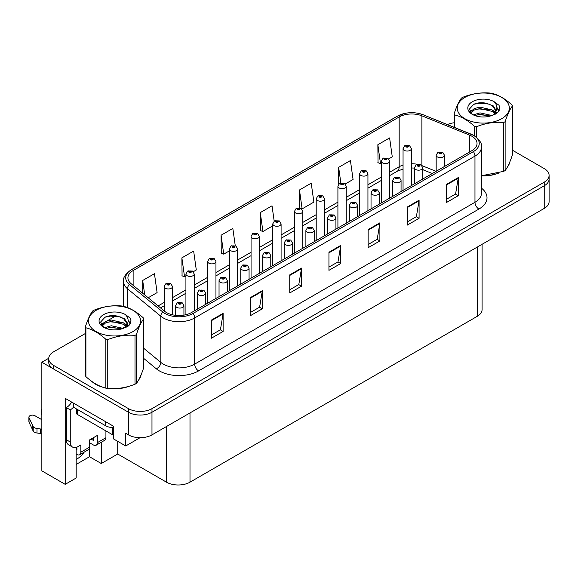 <?xml version="1.0" encoding="UTF-8"?>
<svg xmlns="http://www.w3.org/2000/svg" width="578" height="578" viewBox="0 0 578 578"><rect width="100%" height="100%" fill="white"/><g stroke="black" fill="none" stroke-linecap="round" stroke-linejoin="round"><path stroke-width="0.87" d="M76.18 447.365L76.18 478.006L65.206 484.342L65.206 398.358L113.729 426.369L113.729 439.042L125.722 445.963L125.722 433.29L128.461 434.88A16.632 9.602 0 0 0 151.978 434.88L544.23 208.412A16.632 9.602 0 0 0 549.1 201.628L549.1 178.999A16.632 9.602 0 0 1 544.23 185.784A16.632 9.602 0 0 0 549.1 178.999L549.1 175.38A16.632 9.602 0 0 0 544.23 168.588L512.433 150.229M140.057 437.69L125.722 445.963M85.4 333.477L53.602 351.829A16.632 9.602 0 0 0 48.733 358.62A16.632 9.602 0 0 0 53.602 365.412L128.461 408.632A16.632 9.602 0 0 0 151.978 408.632L151.978 412.251L544.23 185.784L151.978 412.251A16.632 9.602 0 0 1 128.461 412.251A16.632 9.602 0 0 0 151.978 412.251L151.978 434.88M65.206 484.342L41.847 470.86L41.847 362.24L128.461 412.251L53.602 369.031A16.632 9.602 0 0 1 48.733 362.24L48.733 358.62M48.747 358.259L41.847 362.24M482.081 244.299L482.081 309.562A16.632 9.602 180 0 1 477.211 316.354L189.996 482.175A16.632 9.602 180 0 1 166.478 482.175L117.724 454.019L117.724 441.346M117.724 454.019L101.266 463.527L101.266 442.271M76.18 464.43L89.503 456.736L101.266 463.527M76.18 459.423A17.737 10.238 120 0 0 84.251 452.097M89.503 456.736L89.503 442.705M91.786 381.393A26.602 15.36 0 0 0 95.738 384.305A26.602 15.36 0 0 0 102.833 387.231M471.836 136.206A17.737 10.238 180 0 1 477.031 143.445A17.737 10.238 180 0 1 471.836 150.692L191.528 312.525A17.737 10.238 180 0 1 164.455 311.159L131.141 283.69A17.737 10.238 180 0 1 127.933 277.816A17.737 10.238 180 0 1 133.128 270.576L399.174 116.973A17.737 10.238 180 0 1 421.889 115.824L469.473 135.057A17.737 10.238 180 0 1 471.836 136.206M473.404 135.303A19.955 11.524 0 0 0 470.745 134.009L423.161 114.776A19.955 11.524 0 0 0 418.371 113.353A19.955 11.524 0 0 0 405.062 113.353A19.955 11.524 0 0 0 397.606 116.07L131.56 269.666A19.955 11.524 0 0 0 129.32 284.419L162.642 311.889A19.955 11.524 0 0 0 193.095 313.428L473.404 151.595A19.955 11.524 0 0 0 473.404 135.303M211.36 320.133L211.36 338.231L223.115 331.447L223.115 313.341L211.36 320.133M211.36 335.023L220.413 329.792L223.072 313.941A4.436 2.558 -120 0 0 223.115 313.341M220.334 329.836L223.115 331.447M250.549 297.504L250.549 315.602L262.311 308.818L262.311 290.712L250.549 297.504M250.549 312.395L259.609 307.164L262.26 291.312A4.436 2.558 -120 0 0 262.311 290.712M259.529 307.207L262.311 308.818M289.744 274.875L289.744 292.974L301.506 286.189L301.506 268.084L289.744 274.875M289.744 289.766L298.804 284.535L301.456 268.683A4.436 2.558 -120 0 0 301.506 268.084M298.725 284.578L301.506 286.189M446.519 184.36L446.519 202.466L458.275 195.675L458.275 177.569L446.519 184.36M446.519 199.251L455.58 194.02L458.231 178.176A4.436 2.558 -120 0 0 458.275 177.569M455.493 194.071L458.275 195.675M407.324 206.989L407.324 225.088L419.086 218.303L419.086 200.198L407.324 206.989M407.324 221.88L416.384 216.649L419.036 200.804A4.436 2.558 -120 0 0 419.086 200.198M416.305 216.699L419.086 218.303M368.135 229.618L368.135 247.716L379.89 240.932L379.89 222.826L368.135 229.618M368.135 244.508L377.188 239.278L379.84 223.426A4.436 2.558 -120 0 0 379.89 222.826M377.109 239.328L379.89 240.932M328.94 252.246L328.94 270.345L340.695 263.561L340.695 245.455L328.94 252.246M328.94 267.137L337.993 261.906L340.652 246.055A4.436 2.558 -120 0 0 340.695 245.455M337.913 261.95L340.695 263.561M481.467 175.878A26.602 15.36 0 0 0 498.446 173.176M507.426 167.006A26.602 15.36 0 0 0 509.753 162.129M110.001 388.575A26.602 15.36 0 0 0 129.71 386.061M138.698 379.89A26.602 15.36 0 0 0 141.018 375.014M151.978 408.632L544.23 182.164A16.632 9.602 0 0 0 549.1 175.38M454.135 122.767A16.632 9.602 0 0 0 447.423 124.566M115.976 315.826L107.53 320.696M193.298 271.711L196.296 269.984L193.644 251.069L181.882 257.853L182.077 275.851M148.199 297.749L157.1 292.613L154.449 273.697L142.694 280.482L142.694 293.212M299.469 189.974L302.121 208.889L313.876 202.098L311.224 183.183L299.469 189.974L299.469 207.827M345.29 183.963L353.071 179.469L350.42 160.554L338.657 167.345L338.657 184.172M388.719 158.892L392.267 156.84L389.608 137.925L377.853 144.717L378.041 162.707M235.253 245.679L232.833 228.44L221.078 235.232L221.266 253.222M274.182 221.15L272.028 205.811L260.273 212.603L260.461 230.593M260.273 212.603L262.925 231.518L272.773 225.832M262.925 231.518L260.273 230.521M302.121 208.889L301.391 208.615M338.657 167.345L340.832 182.836M377.853 144.717L380.505 163.632L381.335 163.148M380.505 163.632L377.853 162.635M221.078 235.232L223.729 254.139L229.343 250.903M223.729 254.139L221.078 253.15M181.882 257.853L184.541 276.768L185.921 275.973M184.541 276.768L181.882 275.778M142.694 280.482L144.71 294.881M172.519 314.822L172.519 286.544A4.154 2.399 180 0 1 169.954 288.762A4.154 2.399 180 0 1 165.424 288.241A4.154 2.399 180 0 1 164.203 286.544L165.864 283.661A2.774 1.669 57.8 0 1 167.338 283.74A1.387 0.802 0 0 0 167.382 284.846A1.387 0.802 0 0 0 169.34 284.846A1.387 0.802 0 0 0 169.34 283.719A1.387 0.802 0 0 0 167.425 283.69L168.921 284.282L167.974 284.506L167.988 284.044M167.425 283.69A2.774 1.532 -117.9 0 0 166.132 283.509A2.774 1.532 -117.9 0 0 166.009 283.588M167.952 284.499L167.338 283.74M167.974 284.506L167.952 284.065M183.927 315.118L183.927 305.668A4.154 2.399 180 0 1 181.362 307.886A4.154 2.399 180 0 1 176.832 307.366A4.154 2.399 180 0 1 175.611 305.668L177.273 302.778A2.774 1.669 57.8 0 1 178.747 302.865A1.387 0.802 0 0 0 178.79 303.97A1.387 0.802 0 0 0 180.748 303.97A1.387 0.802 0 0 0 180.748 302.836A1.387 0.802 0 0 0 178.833 302.814L180.322 303.407L179.375 303.631L178.747 302.865M179.397 303.638L179.397 303.168M178.833 302.814A2.774 1.532 -117.9 0 0 177.533 302.626A2.774 1.532 -117.9 0 0 177.417 302.706M179.375 303.631L179.361 303.19M194.23 310.964L194.23 274.008A4.154 2.399 180 0 1 191.665 276.226A4.154 2.399 180 0 1 187.135 275.706A4.154 2.399 180 0 1 185.921 274.008L187.575 271.125A2.774 1.669 57.8 0 1 189.057 271.205A1.387 0.802 0 0 0 189.093 272.31A1.387 0.802 0 0 0 191.058 272.31A1.387 0.802 0 0 0 191.058 271.183A1.387 0.802 0 0 0 189.143 271.154L190.465 271.523L189.685 271.971L189.7 271.508M189.143 271.154A2.774 1.532 -117.9 0 0 187.843 270.974A2.774 1.532 -117.9 0 0 187.72 271.046M189.671 271.963L189.057 271.205M189.685 271.971L189.671 271.53M215.948 298.429L215.948 261.473A4.154 2.399 180 0 1 213.383 263.691A4.154 2.399 180 0 1 208.853 263.171A4.154 2.399 180 0 1 207.632 261.473L209.294 258.59A2.774 1.669 57.8 0 1 210.768 258.669A1.387 0.802 0 0 0 210.811 259.775A1.387 0.802 0 0 0 212.769 259.775A1.387 0.802 0 0 0 212.769 258.648A1.387 0.802 0 0 0 210.854 258.619L212.343 259.211L211.396 259.435L211.418 258.973M210.854 258.619A2.774 1.532 -117.9 0 0 209.554 258.431A2.774 1.532 -117.9 0 0 209.438 258.511M211.382 259.428L210.768 258.669M211.396 259.435L211.382 258.995M237.659 285.893L237.659 248.937A4.154 2.399 180 0 1 235.094 251.155A4.154 2.399 180 0 1 230.564 250.635A4.154 2.399 180 0 1 229.343 248.937L231.005 246.055A2.774 1.669 57.8 0 1 232.479 246.134A1.387 0.802 0 0 0 232.522 247.239A1.387 0.802 0 0 0 234.48 247.239A1.387 0.802 0 0 0 234.48 246.112A1.387 0.802 0 0 0 232.566 246.084L234.054 246.676L233.107 246.9L233.129 246.438M232.566 246.084A2.774 1.532 -117.9 0 0 231.272 245.896A2.774 1.532 -117.9 0 0 231.149 245.975M233.093 246.893L232.479 246.134M233.107 246.9L233.093 246.459M205.638 304.375L205.638 293.133A4.154 2.399 180 0 1 203.073 295.351A4.154 2.399 180 0 1 198.543 294.831A4.154 2.399 180 0 1 197.322 293.133L198.984 290.243A2.774 1.669 57.8 0 1 200.458 290.329A1.387 0.802 0 0 0 200.501 291.435A1.387 0.802 0 0 0 202.459 291.435A1.387 0.802 0 0 0 202.459 290.3A1.387 0.802 0 0 0 200.544 290.279L202.033 290.871L201.086 291.095L200.458 290.329M201.108 291.102L201.108 290.633M200.544 290.279A2.774 1.532 -117.9 0 0 199.251 290.091A2.774 1.532 -117.9 0 0 199.128 290.17M201.086 291.095L201.072 290.655M227.349 291.839L227.349 280.597A4.154 2.399 180 0 1 224.784 282.815A4.154 2.399 180 0 1 220.254 282.295A4.154 2.399 180 0 1 219.04 280.597L220.695 277.707A2.774 1.669 57.8 0 1 222.176 277.794A1.387 0.802 0 0 0 222.212 278.899A1.387 0.802 0 0 0 224.177 278.899A1.387 0.802 0 0 0 224.177 277.765A1.387 0.802 0 0 0 222.255 277.743L223.585 278.105L222.805 278.56L222.819 278.097M222.255 277.743A2.774 1.532 -117.9 0 0 220.962 277.556A2.774 1.532 -117.9 0 0 220.839 277.635M222.783 278.545L222.176 277.794M222.805 278.56L222.783 278.112M249.067 279.304L249.067 268.062A4.154 2.399 180 0 1 246.495 270.273A4.154 2.399 180 0 1 241.965 269.753A4.154 2.399 180 0 1 240.751 268.062L242.406 265.172A2.774 1.669 57.8 0 1 243.887 265.259A1.387 0.802 0 0 0 243.93 266.364A1.387 0.802 0 0 0 245.888 266.364A1.387 0.802 0 0 0 245.888 265.23A1.387 0.802 0 0 0 243.974 265.208L245.303 265.569L244.516 266.024L244.53 265.562M243.974 265.208A2.774 1.532 -117.9 0 0 242.673 265.02A2.774 1.532 -117.9 0 0 242.55 265.1M244.501 266.01L243.887 265.259M244.516 266.024L244.501 265.577M270.779 266.769L270.779 255.519A4.154 2.399 180 0 1 268.214 257.737A4.154 2.399 180 0 1 263.684 257.217A4.154 2.399 180 0 1 262.463 255.519L264.124 252.637A2.774 1.669 57.8 0 1 265.598 252.716A1.387 0.802 0 0 0 265.642 253.829A1.387 0.802 0 0 0 267.6 253.829A1.387 0.802 0 0 0 267.6 252.694A1.387 0.802 0 0 0 265.685 252.673L267.173 253.258L266.227 253.489L266.248 253.027M265.685 252.673A2.774 1.532 -117.9 0 0 264.392 252.485A2.774 1.532 -117.9 0 0 264.269 252.564M266.212 253.475L265.598 252.716M266.227 253.489L266.212 253.041M105.926 430.921L105.926 437.705L97.306 442.683A5.542 3.201 60 0 1 96.158 445.219A5.542 3.201 60 0 1 93.383 444.952L89.467 442.683M97.306 442.683L97.306 435.444L89.467 439.974L89.467 447.213L80.841 452.191L80.841 444.952L78.102 446.534A11.083 6.401 -60 0 1 72.553 447.083A11.083 6.401 -60 0 1 70.263 442.004L70.263 409.874L66.34 407.613A11.083 6.401 120 0 0 71.686 402.1M91.035 439.063L93.383 440.422L93.383 437.705M73.399 403.083L73.399 407.158L105.536 425.711A11.083 6.401 0 0 0 113.729 427.583M72.553 447.083L68.638 444.822A11.083 6.401 -60 0 1 66.34 439.742L66.34 407.613M73.485 407.208A11.083 6.401 -60 0 1 70.263 409.874M76.18 449.496L76.925 449.93L76.925 447.112M41.847 434.201L40.691 433.529L40.691 429.006L41.847 429.671M80.841 452.191A5.542 3.201 60 0 1 79.699 454.727A5.542 3.201 60 0 1 76.925 454.453L76.18 454.019M41.847 419.715L34.94 415.734A3.54 2.045 180 0 0 31.082 415.286A3.54 2.045 180 0 0 28.9 417.179A3.54 2.045 180 0 0 29.023 417.706L33.221 426.629A5.542 3.201 0 0 0 36.999 428.486L40.691 429.006M40.691 433.529L36.999 433.009L36.999 428.486M33.221 426.629L33.221 431.159L29.023 422.229A3.54 2.045 0 0 1 28.9 421.702L28.9 417.179M33.221 431.159A5.542 3.201 0 0 0 36.999 433.009M79.699 454.727L88.318 449.749A5.542 3.201 -120 0 0 89.467 447.213M32.476 425.155L32.476 429.678M96.158 445.219L104.777 440.241A5.542 3.201 -120 0 0 105.926 437.705M41.847 410.25A3.54 2.045 180 0 1 41.746 409.759A3.54 2.045 180 0 1 41.847 409.275M41.746 409.759L41.746 414.289A3.54 2.045 0 0 0 41.847 414.773M508.828 164.231A26.328 15.201 180 0 1 508.546 164.831M495.801 173.927A26.328 15.201 180 0 1 482.384 175.748M140.1 377.116A26.328 15.201 180 0 1 139.811 377.723M127.066 386.812A26.328 15.201 180 0 1 113.649 388.633M99.561 385.938A26.328 15.201 180 0 1 95.934 384.189A26.328 15.201 180 0 1 93.542 382.607M76.506 408.949L76.506 413.27A2.774 1.597 0 0 0 77.315 414.397L112.587 434.764A2.774 1.597 0 0 0 113.729 435.162M464.864 97.422A26.053 15.042 -0 0 0 464.864 118.692A26.053 15.042 -0 0 0 501.704 118.692A26.053 15.042 -0 0 0 501.704 97.422A26.053 15.042 -0 0 0 464.864 97.422M481.467 175.755L503.741 171.341A29.933 17.282 -0 0 0 504.45 170.944A29.933 17.282 -0 0 0 505.129 170.539C507.556 167.504 509.991 162.259 512.433 154.803L512.433 105.962A29.933 17.282 -0 0 0 511.927 104.871C505.259 98.831 498.604 94.987 491.972 93.347A29.933 17.282 -0 0 0 490.079 93.058C480.954 92.278 471.872 93.679 462.826 97.27A29.933 17.282 -0 0 0 462.118 97.668A29.933 17.282 -0 0 0 461.439 98.072C458.99 101.15 456.555 106.395 454.135 113.808A29.933 17.282 -0 0 0 454.64 114.906L454.64 127.485M474.596 135.946L474.596 126.423C467.927 120.383 461.273 116.539 454.64 114.906M474.596 126.423A29.933 17.282 -0 0 0 476.489 126.712L476.489 137.318M503.741 171.341L503.741 122.5C494.696 121.705 485.614 123.114 476.489 126.712M503.741 122.5A29.933 17.282 -0 0 0 504.45 122.103A29.933 17.282 -0 0 0 505.129 121.698L505.129 170.539M491.907 115.506L480.007 112.876L473.252 114.87M490.245 116.041L480.007 114.314L474.769 115.528M495.158 112.992L492.246 109.979L480.007 107.125L474.321 108.541L471.041 111.337L470.615 112.862M494.696 113.707L492.246 111.417L480.007 108.563L474.321 109.979L470.875 113.144M493.576 114.95L495.527 112.248L495.953 110.355L493.402 105.955L486.452 103.274C481.712 102.306 477.493 102.638 473.801 104.278L469.336 109.141L472.334 114.35M495.288 114.198L495.953 111.496M495.917 110.918L492.246 105.666L486.784 103.332M472.334 101.735A15.483 8.945 -0 0 0 472.334 114.379A15.483 8.945 -0 0 0 491.69 115.564L497.73 112.638L499.768 108.057L499.067 105.326L493.995 101.598A15.483 8.945 -0 0 0 472.334 101.735M493.995 101.598C497.217 104.878 497.73 108.426 495.527 112.248M454.135 127.283L454.135 113.808M512.433 105.962C510.006 108.996 507.578 114.242 505.129 121.698M489.111 115.564L479.018 114.697L475 115.434M496.48 113.526L495.772 112.956M495.346 112.645L494.624 112.175M489.111 109.82L479.018 108.953L475 109.683M471.121 111.2L469.936 111.93M499.002 110.925L496.878 108.129M489.147 104.083L479.018 103.202L473.62 104.358M499.76 108.194L499.067 105.326M496.943 113.223L495.902 112.334M495.592 112.103L493.106 110.615M472.103 109.993L469.668 111.402M499.175 110.586L496.87 107.407M96.129 310.307A26.053 15.042 -0 0 0 96.129 331.577A26.053 15.042 -0 0 0 132.969 331.577A26.053 15.042 -0 0 0 132.969 310.307A26.053 15.042 -0 0 0 96.129 310.307M93.383 310.552A29.933 17.282 -0 0 0 92.704 310.957C90.262 314.035 87.827 319.28 85.4 326.693A29.933 17.282 -0 0 0 85.905 327.791L85.905 376.632C92.545 382.65 99.192 386.494 105.861 388.149A29.933 17.282 -0 0 0 107.754 388.445C116.799 389.232 125.888 387.831 135.006 384.226A29.933 17.282 -0 0 0 135.714 383.835A29.933 17.282 -0 0 0 136.394 383.424C138.821 380.389 141.256 375.144 143.698 367.687L143.698 318.846A29.933 17.282 -0 0 0 143.192 317.756C136.524 311.715 129.877 307.872 123.237 306.239A29.933 17.282 -0 0 0 121.344 305.943C112.226 305.162 103.137 306.571 94.091 310.162A29.933 17.282 -0 0 0 93.383 310.552M105.861 388.149L105.861 339.308C99.192 333.268 92.545 329.431 85.905 327.791M105.861 339.308A29.933 17.282 -0 0 0 107.754 339.604L107.754 388.445M135.006 384.226L135.006 335.385C125.961 334.597 116.879 335.999 107.754 339.604M135.006 335.385A29.933 17.282 -0 0 0 135.714 334.994A29.933 17.282 -0 0 0 136.394 334.583L136.394 383.424M85.4 326.693L85.4 375.534A29.933 17.282 -0 0 0 85.905 376.632M123.172 328.391L111.272 325.761L104.517 327.755M121.51 328.933L111.272 327.199L106.034 328.412M126.423 325.876L123.511 322.864L111.272 320.01L105.593 321.426L102.313 324.229L101.88 325.746M125.961 326.592L123.511 324.301L111.272 321.447L105.593 322.864L102.14 326.028M124.848 327.834L126.792 325.139L127.218 323.239L124.675 318.839L117.717 316.159C112.977 315.191 108.758 315.53 105.066 317.163L100.608 322.025L103.599 327.235M126.553 327.083L127.218 324.381M127.182 323.81L123.511 318.55L118.049 316.224M103.599 314.62A15.483 8.945 -0 0 0 103.599 327.264A15.483 8.945 -0 0 0 122.962 328.449L128.995 325.522L131.033 320.942L130.339 318.211L125.26 314.483A15.483 8.945 -0 0 0 103.599 314.62M125.26 314.483C128.489 317.763 128.995 321.317 126.792 325.132M143.698 318.846C141.278 321.881 138.843 327.126 136.394 334.583M120.376 328.449L110.282 327.589L106.273 328.318M127.745 326.411L127.037 325.84M126.611 325.53L125.888 325.06M120.376 322.705L110.282 321.838L106.273 322.567M102.385 324.085L101.208 324.814M130.267 323.81L128.143 321.014M120.419 316.968L110.282 316.094L104.885 317.25M131.033 321.086L130.339 318.211M128.208 326.108L127.167 325.219M126.857 324.988L124.371 323.499M103.368 322.878L100.94 324.287M130.44 323.47L128.135 320.299M259.37 273.358L259.37 236.402A4.154 2.399 180 0 1 256.805 238.62A4.154 2.399 180 0 1 252.275 238.1A4.154 2.399 180 0 1 251.062 236.402L252.716 233.519A2.774 1.669 57.8 0 1 254.197 233.599A1.387 0.802 0 0 0 254.233 234.704A1.387 0.802 0 0 0 256.199 234.704A1.387 0.802 0 0 0 256.199 233.57A1.387 0.802 0 0 0 254.277 233.548L255.606 233.909L254.826 234.365L254.84 233.902M254.277 233.548A2.774 1.532 -117.9 0 0 252.983 233.36A2.774 1.532 -117.9 0 0 252.861 233.44M254.804 234.357L254.197 233.599M254.826 234.365L254.804 233.924M281.089 260.815L281.089 223.867A4.154 2.399 180 0 1 278.517 226.085A4.154 2.399 180 0 1 273.986 225.565A4.154 2.399 180 0 1 272.773 223.867L274.427 220.984A2.774 1.669 57.8 0 1 275.908 221.063A1.387 0.802 0 0 0 275.952 222.169A1.387 0.802 0 0 0 277.91 222.169A1.387 0.802 0 0 0 277.91 221.034A1.387 0.802 0 0 0 275.995 221.013L277.483 221.605L276.537 221.829L275.908 221.063M275.995 221.013A2.774 1.532 -117.9 0 0 274.695 220.825A2.774 1.532 -117.9 0 0 274.572 220.904M276.522 221.822L276.522 221.388L276.537 221.829M302.8 248.28L302.8 211.331A4.154 2.399 180 0 1 300.235 213.549A4.154 2.399 180 0 1 295.705 213.029A4.154 2.399 180 0 1 294.484 211.331L296.146 208.441A2.774 1.669 57.8 0 1 297.619 208.528A1.387 0.802 0 0 0 297.663 209.633A1.387 0.802 0 0 0 299.621 209.633A1.387 0.802 0 0 0 299.621 208.499A1.387 0.802 0 0 0 297.706 208.477L299.194 209.07L298.248 209.294L297.619 208.528M298.27 209.301L298.27 208.831M297.706 208.477A2.774 1.532 -117.9 0 0 296.413 208.29A2.774 1.532 -117.9 0 0 296.29 208.369M298.234 209.279L298.234 208.853M292.49 254.233L292.49 242.984A4.154 2.399 180 0 1 289.925 245.202A4.154 2.399 180 0 1 285.395 244.682A4.154 2.399 180 0 1 284.181 242.984L285.835 240.101A2.774 1.669 57.8 0 1 287.309 240.181A1.387 0.802 0 0 0 287.353 241.286A1.387 0.802 0 0 0 289.311 241.286A1.387 0.802 0 0 0 289.311 240.159A1.387 0.802 0 0 0 287.396 240.137L288.892 240.723L287.945 240.947L287.96 240.484M287.396 240.137A2.774 1.532 -117.9 0 0 286.103 239.949A2.774 1.532 -117.9 0 0 285.98 240.029M287.923 240.939L287.309 240.181M287.945 240.947L287.923 240.506M314.208 241.698L314.208 230.449A4.154 2.399 180 0 1 311.636 232.667A4.154 2.399 180 0 1 307.106 232.146A4.154 2.399 180 0 1 305.892 230.449L307.547 227.566A2.774 1.669 57.8 0 1 309.028 227.645A1.387 0.802 0 0 0 309.071 228.751A1.387 0.802 0 0 0 311.029 228.751A1.387 0.802 0 0 0 311.029 227.624A1.387 0.802 0 0 0 309.114 227.595L310.437 227.963L309.656 228.411L309.671 227.949M309.114 227.595A2.774 1.532 -117.9 0 0 307.814 227.414A2.774 1.532 -117.9 0 0 307.691 227.486M309.642 228.404L309.028 227.645M309.656 228.411L309.642 227.97M335.919 229.163L335.919 217.913A4.154 2.399 180 0 1 333.354 220.131A4.154 2.399 180 0 1 328.824 219.611A4.154 2.399 180 0 1 327.603 217.913L329.265 215.03A2.774 1.669 57.8 0 1 330.739 215.11A1.387 0.802 0 0 0 330.782 216.215A1.387 0.802 0 0 0 332.74 216.215A1.387 0.802 0 0 0 332.74 215.088A1.387 0.802 0 0 0 330.826 215.059L332.314 215.652L331.367 215.876L331.389 215.413M330.826 215.059A2.774 1.532 -117.9 0 0 329.532 214.871A2.774 1.532 -117.9 0 0 329.409 214.951M331.353 215.869L330.739 215.11M331.367 215.876L331.353 215.435M324.511 235.745L324.511 198.796A4.154 2.399 180 0 1 321.946 201.014A4.154 2.399 180 0 1 317.416 200.494A4.154 2.399 180 0 1 316.202 198.796L317.857 195.906A2.774 1.669 57.8 0 1 319.331 195.993A1.387 0.802 0 0 0 319.374 197.098A1.387 0.802 0 0 0 321.332 197.098A1.387 0.802 0 0 0 321.332 195.964A1.387 0.802 0 0 0 319.417 195.942L320.913 196.527L319.966 196.758L319.331 195.993M319.981 196.766L319.981 196.296M319.417 195.942A2.774 1.532 -117.9 0 0 318.124 195.754A2.774 1.532 -117.9 0 0 318.001 195.834M319.945 196.744L319.945 196.318M346.229 223.209L346.229 186.261A4.154 2.399 180 0 1 343.657 188.471A4.154 2.399 180 0 1 339.127 187.951A4.154 2.399 180 0 1 337.913 186.261L339.568 183.371A2.774 1.669 57.8 0 1 341.049 183.457A1.387 0.802 0 0 0 341.092 184.563A1.387 0.802 0 0 0 343.05 184.563A1.387 0.802 0 0 0 343.05 183.428A1.387 0.802 0 0 0 341.136 183.407L342.624 183.992L341.677 184.223L341.049 183.457M341.692 184.23L341.692 183.761M341.136 183.407A2.774 1.532 -117.9 0 0 339.835 183.219A2.774 1.532 -117.9 0 0 339.712 183.298M341.663 184.209L341.663 183.775M367.94 210.674L367.94 173.718A4.154 2.399 180 0 1 365.375 175.936A4.154 2.399 180 0 1 360.845 175.416A4.154 2.399 180 0 1 359.624 173.718L361.286 170.835A2.774 1.669 57.8 0 1 362.76 170.915A1.387 0.802 0 0 0 362.803 172.027A1.387 0.802 0 0 0 364.761 172.027A1.387 0.802 0 0 0 364.761 170.893A1.387 0.802 0 0 0 362.847 170.871L364.335 171.456L363.389 171.688L362.76 170.915M363.41 171.695L363.41 171.225M362.847 170.871A2.774 1.532 -117.9 0 0 361.553 170.683A2.774 1.532 -117.9 0 0 361.431 170.763M363.374 171.673L363.374 171.24M389.651 198.138L389.651 161.183A4.154 2.399 180 0 1 387.087 163.401A4.154 2.399 180 0 1 382.557 162.88A4.154 2.399 180 0 1 381.335 161.183L382.997 158.3A2.774 1.669 57.8 0 1 384.471 158.379A1.387 0.802 0 0 0 384.515 159.485A1.387 0.802 0 0 0 386.472 159.485A1.387 0.802 0 0 0 386.472 158.358A1.387 0.802 0 0 0 384.558 158.336L386.046 158.921L385.107 159.152L384.471 158.379M385.121 159.16L385.121 158.69M384.558 158.336A2.774 1.532 -117.9 0 0 383.265 158.148A2.774 1.532 -117.9 0 0 383.142 158.228M385.085 159.138L385.085 158.704M411.363 185.603L411.363 148.647A4.154 2.399 180 0 1 408.798 150.865A4.154 2.399 180 0 1 404.268 150.345A4.154 2.399 180 0 1 403.054 148.647L404.708 145.764A2.774 1.669 57.8 0 1 406.19 145.844A1.387 0.802 0 0 0 406.226 146.949A1.387 0.802 0 0 0 408.191 146.949A1.387 0.802 0 0 0 408.191 145.822A1.387 0.802 0 0 0 406.269 145.793L407.765 146.386L406.818 146.61L406.19 145.844M406.833 146.624L406.833 146.147M406.269 145.793A2.774 1.532 -117.9 0 0 404.976 145.613A2.774 1.532 -117.9 0 0 404.853 145.685M406.818 146.61L406.804 146.169M357.63 216.627L357.63 205.378A4.154 2.399 180 0 1 355.065 207.596A4.154 2.399 180 0 1 350.535 207.076A4.154 2.399 180 0 1 349.314 205.378L350.976 202.495A2.774 1.669 57.8 0 1 352.45 202.575A1.387 0.802 0 0 0 352.493 203.68A1.387 0.802 0 0 0 354.451 203.68A1.387 0.802 0 0 0 354.451 202.553A1.387 0.802 0 0 0 352.537 202.524L354.025 203.116L353.086 203.34L353.1 202.878M352.537 202.524A2.774 1.532 -117.9 0 0 351.243 202.336A2.774 1.532 -117.9 0 0 351.121 202.416M353.064 203.333L352.45 202.575M353.086 203.34L353.064 202.9M379.341 204.092L379.341 192.842A4.154 2.399 180 0 1 376.777 195.061A4.154 2.399 180 0 1 372.246 194.54A4.154 2.399 180 0 1 371.033 192.842L372.687 189.96A2.774 1.669 57.8 0 1 374.168 190.039A1.387 0.802 0 0 0 374.204 191.145A1.387 0.802 0 0 0 376.17 191.145A1.387 0.802 0 0 0 376.17 190.01A1.387 0.802 0 0 0 374.248 189.989L375.577 190.35L374.797 190.805L374.811 190.343M374.248 189.989A2.774 1.532 -117.9 0 0 372.955 189.801A2.774 1.532 -117.9 0 0 372.832 189.88M374.782 190.364L374.797 190.805L374.168 190.039M401.06 191.556L401.06 180.307A4.154 2.399 180 0 1 398.495 182.525A4.154 2.399 180 0 1 393.965 182.005A4.154 2.399 180 0 1 392.744 180.307L394.398 177.424A2.774 1.669 57.8 0 1 395.879 177.504A1.387 0.802 0 0 0 395.923 178.609A1.387 0.802 0 0 0 397.881 178.609A1.387 0.802 0 0 0 397.881 177.475A1.387 0.802 0 0 0 395.966 177.453L397.454 178.046L396.508 178.27L395.879 177.504M396.53 178.277L396.53 177.807M395.966 177.453A2.774 1.532 -117.9 0 0 394.666 177.265A2.774 1.532 -117.9 0 0 394.55 177.345M396.508 178.27L396.494 177.829M422.771 179.021L422.771 167.772A4.154 2.399 180 0 1 420.206 169.99A4.154 2.399 180 0 1 415.676 169.47A4.154 2.399 180 0 1 414.455 167.772L416.117 164.882A2.774 1.669 57.8 0 1 417.591 164.968A1.387 0.802 0 0 0 417.634 166.074A1.387 0.802 0 0 0 419.592 166.074A1.387 0.802 0 0 0 419.592 164.94A1.387 0.802 0 0 0 417.677 164.918L419.166 165.51L418.219 165.734L417.591 164.968M418.241 165.742L418.241 165.272M417.677 164.918A2.774 1.532 -117.9 0 0 416.384 164.73A2.774 1.532 -117.9 0 0 416.261 164.809M418.219 165.734L418.205 165.294M444.482 166.478L444.482 155.236A4.154 2.399 180 0 1 441.917 157.454A4.154 2.399 180 0 1 437.387 156.934A4.154 2.399 180 0 1 436.173 155.236L437.828 152.346A2.774 1.669 57.8 0 1 439.309 152.433A1.387 0.802 0 0 0 439.345 153.538A1.387 0.802 0 0 0 441.31 153.538A1.387 0.802 0 0 0 441.31 152.404A1.387 0.802 0 0 0 439.388 152.382L440.884 152.968L439.937 153.199L439.309 152.433M439.952 153.206L439.952 152.737M439.388 152.382A2.774 1.532 -117.9 0 0 438.095 152.195A2.774 1.532 -117.9 0 0 437.972 152.274M439.916 153.184L439.916 152.758M544.23 208.412L544.23 182.164M128.461 434.88L128.461 408.632M189.996 482.175L189.996 412.93M477.211 316.354L477.211 247.109M166.478 482.175L166.478 426.506M481.467 188.153A27.715 16.003 180 0 1 478.895 209.07L198.579 370.91A5.542 3.201 60 0 1 194.663 364.118L474.971 202.278A22.174 12.803 0 0 0 481.467 193.233L481.467 147.065A22.174 12.803 180 0 1 474.971 156.118A5.542 3.201 -120 0 0 473.404 151.595M198.579 370.91A27.715 16.003 180 0 1 159.391 370.91A27.715 16.003 180 0 1 156.284 368.771L143.698 358.396M162.642 311.889A5.542 3.706 129.5 0 0 160.821 316.245L160.821 362.406A22.174 12.803 0 0 0 163.307 364.118A22.174 12.803 0 0 0 194.663 364.118L194.663 317.958A22.174 12.803 180 0 1 160.821 316.245L127.507 288.776A22.174 12.803 180 0 1 123.497 281.435L123.497 306.304M405.062 113.353L397.187 116.243A5.542 3.201 60 0 1 397.606 116.07M131.56 269.666A5.542 3.201 -120 0 0 131.141 269.847C125.354 274.03 122.811 277.888 123.497 281.435M129.32 284.419A5.542 3.706 129.5 0 0 127.507 288.776L127.507 307.604M193.095 313.428A5.542 3.201 60 0 1 194.663 317.958L474.971 156.118L474.971 202.278A5.542 3.201 60 0 0 478.895 209.07M118.295 329.619A27.715 16.003 180 0 1 118.858 328.073M53.602 365.412L53.602 369.031M127.507 323.774L127.507 326.556M123.497 327.596A22.174 12.803 0 0 0 123.526 328.282M143.698 348.288L160.821 362.406A5.542 3.706 -50.5 0 1 156.284 368.771M133.128 270.576L133.128 285.33M469.473 135.057L469.473 152.057M421.889 115.824L421.889 165.532M436.072 171.341L421.991 165.648M417.518 164.318A17.737 10.238 0 0 0 411.363 163.755M403.054 165.062A17.737 10.238 0 0 0 399.174 166.753L389.651 172.251M399.174 116.973L399.174 166.753A9.978 5.758 60 0 1 397.108 171.319L389.651 175.625M381.335 177.056L367.94 184.787M359.624 189.591L346.229 197.322M337.913 202.127L324.511 209.857M316.202 214.662L302.8 222.4M294.484 227.197L281.089 234.935M272.773 239.733L259.37 247.471M251.062 252.268L237.659 260.006M229.343 264.803L215.948 272.541M207.632 277.339L194.23 285.077M185.921 289.874L172.519 297.612M164.203 302.41L158.112 305.928M432.272 173.53L423.876 170.142A9.978 4.675 -68 0 1 422.771 169.224M328.94 252.817L340.652 246.055M368.135 230.189L379.84 223.426M407.324 207.56L419.036 200.804M446.519 184.931L458.231 178.176M289.744 275.446L301.456 268.683M250.549 298.075L262.26 291.312M211.36 320.703L223.072 313.941M105.536 421.637L105.536 425.711M70.263 442.004L66.34 439.742M29.023 417.706L29.023 422.229M112.587 434.764L112.587 427.575M77.315 414.397L77.315 409.419M481.467 147.065C482.218 143.619 479.668 139.76 473.83 135.476L423.334 114.827L418.371 113.353M397.187 116.243L131.141 269.847M423.876 170.142L422.771 169.722M414.455 168.068L411.363 167.974M403.054 169.007L397.108 171.319M381.335 180.43L367.94 188.161M359.624 192.965L346.229 200.696M337.913 205.501L324.511 213.231M316.202 218.036L302.8 225.774M294.484 230.571L281.089 238.309M272.773 243.107L259.37 250.845M251.062 255.642L237.659 263.38M229.343 268.178L215.948 275.916M207.632 280.713L194.23 288.451M185.921 293.248L172.519 300.986M164.203 305.784L160.518 307.915M172.519 286.544L170.727 283.581L166.132 283.509M164.203 310.95L164.203 286.544M183.927 305.668L182.135 302.699L177.533 302.626M175.611 315.335L175.611 305.668M194.23 274.008L192.445 271.046L187.843 270.974M185.921 314.707L185.921 274.008M215.948 261.473L214.156 258.511L209.554 258.431M207.632 303.226L207.632 261.473M237.659 248.937L235.867 245.975L231.272 245.896M229.343 290.691L229.343 248.937M205.638 293.133L203.846 290.163L199.251 290.091M197.322 309.179L197.322 293.133M227.349 280.597L225.557 277.628L220.962 277.556M219.04 296.644L219.04 280.597M249.067 268.062L247.276 265.092L242.673 265.02M240.751 284.109L240.751 268.062M270.779 255.519L268.987 252.557L264.392 252.485M262.463 271.573L262.463 255.519M259.37 236.402L257.578 233.433L252.983 233.36M251.062 278.155L251.062 236.402M281.089 223.867L279.297 220.897L274.695 220.825M272.773 265.62L272.773 223.867M302.8 211.331L301.008 208.362L296.413 208.29M294.484 253.085L294.484 211.331M292.49 242.984L290.698 240.022L286.103 239.949M284.181 259.031L284.181 242.984M314.208 230.449L312.416 227.486L307.814 227.414M305.892 246.495L305.892 230.449M335.919 217.913L334.127 214.951L329.532 214.871M327.603 233.96L327.603 217.913M324.511 198.796L322.719 195.826L318.124 195.754M316.202 240.549L316.202 198.796M346.229 186.261L344.437 183.291L339.835 183.219M337.913 228.014L337.913 186.261M367.94 173.718L366.149 170.756L361.553 170.683M359.624 215.471L359.624 173.718M389.651 161.183L387.86 158.22L383.265 158.148M381.335 202.936L381.335 161.183M411.363 148.647L409.571 145.685L404.976 145.613M403.054 190.4L403.054 148.647M357.63 205.378L355.838 202.416L351.243 202.336M349.314 221.425L349.314 205.378M379.341 192.842L377.55 189.873L372.955 189.801M371.033 208.889L371.033 192.842M401.06 180.307L399.268 177.338L394.666 177.265M392.744 196.354L392.744 180.307M422.771 167.772L420.979 164.802L416.384 164.73M414.455 183.818L414.455 167.772M444.482 155.236L442.69 152.267L438.095 152.195M436.173 171.283L436.173 155.236"/></g></svg>
